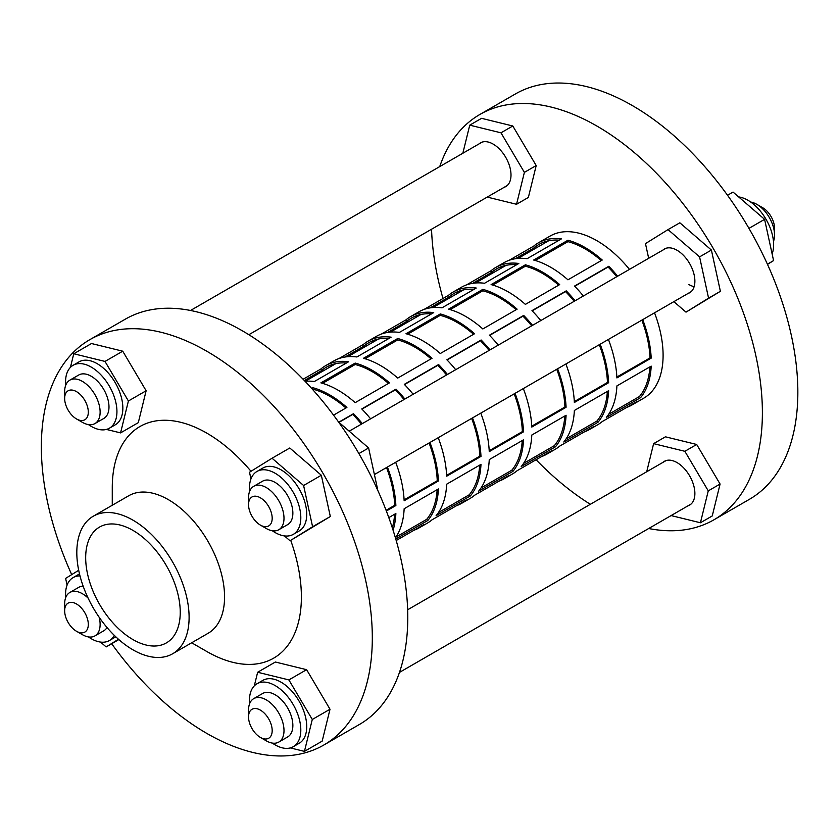 <?xml version="1.0" encoding="UTF-8"?>
<svg xmlns="http://www.w3.org/2000/svg" width="839" height="839" viewBox="0 0 839 839"><rect width="100%" height="100%" fill="white"/><g stroke="black" fill="none" stroke-linecap="round" stroke-linejoin="round"><path stroke-width="1.26" d="M727.528 195.277L733.045 192.079L764.591 219.346L773.579 260.604L767.496 264.379M764.591 219.346L748.954 228.376M773.579 260.604L767.402 264.17M688.032 293.472A25.254 14.588 -120 0 0 689.648 292.748A25.254 14.588 -120 0 0 693.528 272.507A25.254 14.588 -120 0 0 677.021 250.253A25.254 14.588 -120 0 0 664.394 249.005A25.254 14.588 -120 0 0 662.957 250.043M673.874 301.652L686.008 312.139L708.567 298.139L699.579 256.881L668.033 229.613L645.474 243.614L648.673 258.286M686.008 312.139L720.386 291.311L711.399 250.053L679.852 222.796L668.033 229.613M708.567 298.139L720.386 291.311M699.579 256.881L711.399 250.053M738.645 196.913A36.318 20.975 60 0 1 747.948 200.28A36.318 20.975 60 0 1 772.121 253.902M284.431 535.922L290.032 540.756L312.59 526.756L303.603 485.498L272.056 458.23L249.498 472.231L250.955 478.933M290.032 540.756L330.325 516.52L321.337 475.262L289.791 447.995L272.056 458.23M312.59 526.756L330.325 516.52M303.603 485.498L321.337 475.262M338.505 421.944L368.615 447.963L377.602 489.221M368.615 447.963L358.893 453.574M278.81 529.734L287.672 524.616A25.076 14.473 -120 0 0 291.511 504.522A25.076 14.473 -120 0 0 275.14 482.435A25.076 14.473 -120 0 0 262.597 481.187L253.735 486.305A25.076 14.473 60 0 1 266.267 487.553A25.076 14.473 60 0 1 282.649 509.651A25.076 14.473 60 0 1 278.81 529.734A25.076 14.473 60 0 1 266.267 528.497L260.363 525.088A16.717 9.649 -120 0 0 272.182 518.261A16.717 9.649 -120 0 0 260.363 497.789A16.717 9.649 -120 0 0 248.543 504.606A16.717 9.649 -120 0 0 260.363 525.088L266.267 528.497M272.329 530.762A36.318 20.975 -120 0 0 275.14 532.555A36.318 20.975 -120 0 0 293.293 534.359A36.318 20.975 -120 0 0 298.862 505.256A36.318 20.975 -120 0 0 275.14 473.248A36.318 20.975 -120 0 0 256.975 471.455A36.318 20.975 -120 0 0 249.603 491.402M293.293 534.359L299.208 530.951A36.318 20.975 -120 0 0 304.777 501.848A36.318 20.975 -120 0 0 281.044 469.84A36.318 20.975 -120 0 0 262.88 468.036L256.975 471.455M762.724 207.747L756.809 204.338L762.714 207.747A16.717 9.649 60 0 1 762.724 207.747A16.717 9.649 60 0 1 774.544 228.229L774.544 235.046A25.076 14.473 -120 0 0 756.809 204.338L756.809 204.338A25.076 14.473 -120 0 0 750.748 202.073M773.474 241.433A25.076 14.473 -120 0 0 774.544 235.046M248.543 504.606L248.543 497.789A25.076 14.473 60 0 1 253.735 486.305M248.543 716.936L248.543 710.109A25.076 14.473 60 0 1 253.735 698.635A25.076 14.473 60 0 1 273.053 705.347A25.076 14.473 60 0 1 284.002 730.591A25.076 14.473 60 0 1 278.81 742.064A25.076 14.473 60 0 1 266.267 740.827L260.363 737.408A16.717 9.649 -120 0 0 272.182 730.591A16.717 9.649 -120 0 0 260.363 710.109A16.717 9.649 -120 0 0 248.543 716.936A16.717 9.649 -120 0 0 260.363 737.408M253.735 698.635L262.597 693.517A25.076 14.473 60 0 1 281.925 700.229A25.076 14.473 60 0 1 292.863 725.473A25.076 14.473 60 0 1 287.672 736.946L278.81 742.064M82.39 634.662L76.475 631.253A16.717 9.649 -120 0 0 88.305 624.426A16.717 9.649 -120 0 0 76.475 603.954A16.717 9.649 -120 0 0 64.655 610.771A16.717 9.649 -120 0 0 76.475 631.253L82.39 634.662A25.076 14.473 60 0 0 94.922 635.899L103.795 630.781A25.076 14.473 60 0 0 107.025 627.52M64.655 610.771L64.655 603.954A25.076 14.473 60 0 1 69.857 592.47A25.076 14.473 60 0 1 82.39 593.718A25.076 14.473 60 0 1 88.116 598.123M69.857 592.47L78.719 587.352A25.076 14.473 60 0 1 83.155 586.178M64.655 391.624A25.076 14.473 60 0 1 69.857 380.14A25.076 14.473 60 0 1 89.175 386.863A25.076 14.473 60 0 1 100.124 412.096A25.076 14.473 60 0 1 94.922 423.58A25.076 14.473 60 0 1 82.39 422.332L76.475 418.923A16.717 9.649 -120 0 0 88.305 412.096A16.717 9.649 -120 0 0 76.475 391.624A16.717 9.649 -120 0 0 64.655 398.452L64.655 391.624M69.857 380.14L78.719 375.023A25.076 14.473 60 0 1 98.037 381.745A25.076 14.473 60 0 1 108.986 406.978A25.076 14.473 60 0 1 103.795 418.462L94.922 423.58M88.452 424.597A36.318 20.975 -120 0 0 109.416 428.194A36.318 20.975 -120 0 0 116.936 411.571A36.318 20.975 -120 0 0 101.079 375.023A36.318 20.975 -120 0 0 73.098 365.29A36.318 20.975 -120 0 0 65.568 381.913A36.318 20.975 -120 0 0 65.725 385.248M109.416 428.194L115.321 424.786A36.318 20.975 -120 0 0 122.851 408.163A36.318 20.975 -120 0 0 106.993 371.604A36.318 20.975 -120 0 0 79.002 361.871L73.098 365.29M79.988 575.911A36.318 20.975 -120 0 0 73.098 577.62A36.318 20.975 -120 0 0 65.725 597.567M88.452 636.927A36.318 20.975 -120 0 0 91.252 638.72A36.318 20.975 -120 0 0 109.416 640.524A36.318 20.975 -120 0 0 114.335 635.396M79.495 573.928A36.318 20.975 -120 0 0 79.002 574.201L73.098 577.62M272.329 743.092A36.318 20.975 -120 0 0 293.293 746.689A36.318 20.975 -120 0 0 300.813 730.056A36.318 20.975 -120 0 0 284.966 693.507A36.318 20.975 -120 0 0 256.975 683.775A36.318 20.975 -120 0 0 249.456 700.408A36.318 20.975 -120 0 0 249.603 703.732M293.293 746.689L299.208 743.27A36.318 20.975 -120 0 0 306.728 726.647A36.318 20.975 -120 0 0 290.871 690.098A36.318 20.975 -120 0 0 262.88 680.366L256.975 683.775M71.703 574.621A234.029 135.121 60 0 1 89.825 339.659A234.029 135.121 60 0 1 206.834 351.258A234.029 135.121 60 0 1 359.721 557.484A234.029 135.121 60 0 1 323.844 745.011A234.029 135.121 60 0 1 206.834 733.422A234.029 135.121 60 0 1 111.671 643.723M89.825 339.659L125.284 319.187A234.029 135.121 60 0 1 242.293 330.776A234.029 135.121 60 0 1 395.179 537.012A234.029 135.121 60 0 1 359.312 724.539L323.844 745.011M132.961 639.591A66.868 38.604 60 0 1 89.28 580.661A66.868 38.604 60 0 1 99.526 527.081A66.868 38.604 60 0 1 132.961 530.395A66.868 38.604 60 0 1 176.641 589.314A66.868 38.604 60 0 1 166.395 642.894A66.868 38.604 60 0 1 132.961 639.591M132.961 520.159A79.401 45.841 60 0 1 184.832 590.132A79.401 45.841 60 0 1 172.656 653.759A79.401 45.841 60 0 1 132.961 649.826A79.401 45.841 60 0 1 81.089 579.854A79.401 45.841 60 0 1 93.255 516.226A79.401 45.841 60 0 1 132.961 520.159M93.255 516.226L128.724 495.755A79.401 45.841 60 0 1 168.419 499.687A79.401 45.841 60 0 1 220.29 569.66A79.401 45.841 60 0 1 208.124 633.277L172.656 653.759M206.834 651.525L191.68 642.779L206.834 651.525A133.726 77.209 60 0 0 290.714 540.358M112.269 505.246L112.269 487.742A133.726 77.209 60 0 1 206.834 433.144A133.726 77.209 60 0 1 251.008 471.298M504.155 187.307A25.254 14.588 -120 0 0 505.77 186.594A25.254 14.588 -120 0 0 511.003 175.026A25.254 14.588 -120 0 0 499.981 149.604A25.254 14.588 -120 0 0 480.516 142.84A25.254 14.588 -120 0 0 479.079 143.878M688.032 505.802A25.254 14.588 -120 0 0 689.648 505.078A25.254 14.588 -120 0 0 694.881 493.51A25.254 14.588 -120 0 0 683.858 468.099A25.254 14.588 -120 0 0 664.394 461.324A25.254 14.588 -120 0 0 662.957 462.373M543.043 244.002A91.944 53.077 60 0 1 545.402 241.59A91.944 53.077 -120 0 0 543.043 244.002M439.73 166.594A234.029 135.121 60 0 1 479.887 114.461A234.029 135.121 60 0 1 596.907 126.049A234.029 135.121 60 0 1 749.793 332.275A234.029 135.121 60 0 1 713.916 519.813A234.029 135.121 60 0 1 648.683 528.518M479.887 114.461L515.345 93.989A234.029 135.121 60 0 1 632.365 105.578A234.029 135.121 60 0 1 785.252 311.804A234.029 135.121 60 0 1 749.374 499.341L713.916 519.813M590.352 504.291A234.029 135.121 60 0 1 536.09 459.741M442.992 298.495A234.029 135.121 60 0 1 431.55 229.225M487.218 197.092L516.541 204.276L528.36 197.448L536.205 165.545L512.797 125.986L481.565 118.33L469.746 125.158L462.834 153.254M671.106 515.576L700.429 522.77L712.248 515.943L720.082 484.04L696.685 444.481L665.442 436.815L653.623 443.642L646.712 471.749M694.136 286.644A25.076 14.473 60 0 1 688.84 284.526M700.429 522.77L708.263 490.867L684.855 451.298L653.623 443.642M684.855 451.298L696.685 444.481M708.263 490.867L720.082 484.04M516.541 204.276L524.385 172.373L500.977 132.814L469.746 125.158M500.977 132.814L512.797 125.986M524.385 172.373L536.205 165.545M290.315 747.916L304.442 751.377L322.176 741.141L330.01 709.238L306.613 669.679L275.37 662.023L257.646 672.259L254.301 685.862M106.438 429.432L120.564 432.893L138.299 422.657L146.133 390.754L122.735 351.195L91.493 343.529L73.759 353.764L70.424 367.377M304.442 751.377L312.286 719.474L288.878 679.915L257.646 672.259M288.878 679.915L306.613 669.679M312.286 719.474L330.01 709.238M100.554 642.087L106.154 646.921L118.477 639.266M106.154 646.921L118.844 639.591M78.688 570.289L65.62 578.396L67.078 585.098M109.416 640.524L115.321 637.116A36.318 20.975 -120 0 0 115.803 636.822M120.564 432.893L128.409 400.99L105.001 361.431L73.759 353.764M105.001 361.431L122.735 351.195M128.409 400.99L146.133 390.754M64.655 398.452A16.717 9.649 -120 0 0 76.475 418.923M99.17 617.263A25.076 14.473 60 0 1 94.922 635.899M474.108 289.287A91.944 53.077 -120 0 0 454.004 293.472A91.944 53.077 -120 0 0 449.253 296.859L430.145 307.882M416.763 315.611L414.969 316.649A91.944 53.077 60 0 1 415.777 315.978M431.55 313.859A91.944 53.077 -120 0 0 411.456 318.044A91.944 53.077 -120 0 0 406.695 321.421L387.597 332.454M374.215 340.183L372.422 341.211A91.944 53.077 60 0 1 373.229 340.54M389.002 338.421A91.944 53.077 -120 0 0 368.898 342.606A91.944 53.077 -120 0 0 364.147 345.993L345.039 357.015M331.657 364.745L329.863 365.783A91.944 53.077 60 0 1 330.671 365.112M346.444 362.993A91.944 53.077 -120 0 0 326.35 367.178A91.944 53.077 -120 0 0 321.589 370.555L304.326 380.528M559.214 240.153A91.944 53.077 -120 0 0 539.11 244.338A91.944 53.077 -120 0 0 534.359 247.725L515.251 258.748M501.869 266.477L500.075 267.515A91.944 53.077 60 0 1 500.883 266.844M516.656 264.725A91.944 53.077 -120 0 0 496.562 268.899A91.944 53.077 -120 0 0 491.801 272.287L472.703 283.32M459.321 291.049L457.528 292.077A91.944 53.077 60 0 1 458.335 291.406M345.941 407.995A91.944 53.077 -120 0 0 329.769 396.291A91.944 53.077 -120 0 0 312.622 389.055L312.36 389.212M388.488 383.423A91.944 53.077 -120 0 0 372.317 371.729A91.944 53.077 -120 0 0 355.18 364.493L322.543 383.329M431.047 358.861A91.944 53.077 -120 0 0 414.875 347.157A91.944 53.077 -120 0 0 397.728 339.921L365.091 358.767M473.595 334.289A91.944 53.077 -120 0 0 457.423 322.596A91.944 53.077 -120 0 0 440.286 315.349L407.649 334.195M516.153 309.717A91.944 53.077 -120 0 0 499.981 298.023A91.944 53.077 -120 0 0 482.834 290.787L450.197 309.633M558.701 285.155A91.944 53.077 -120 0 0 542.529 273.462A91.944 53.077 -120 0 0 525.392 266.215L492.755 285.061M601.259 260.583A91.944 53.077 -120 0 0 585.087 248.889A91.944 53.077 -120 0 0 567.94 241.653L535.303 260.489M531.8 435.042A93.611 54.042 60 0 1 521.208 466.568L555.491 446.778A93.611 54.042 -120 0 0 566.084 415.253L531.8 435.042M532.534 325.343A93.611 54.042 -120 0 0 523.693 315.422L489.41 335.212A93.611 54.042 60 0 1 498.261 345.133M499.079 481.114A93.611 54.042 -120 0 0 504.229 478.733A93.611 54.042 -120 0 0 508.874 475.461L474.591 495.251A93.611 54.042 60 0 1 469.955 498.523L461.681 503.295A93.611 54.042 -120 0 0 466.316 500.023L432.043 519.813A93.611 54.042 60 0 1 427.397 523.096L419.122 527.867A93.611 54.042 -120 0 0 423.768 524.595L396.207 540.505M480.778 413.134A93.611 54.042 60 0 1 489.252 451.623L523.526 431.833A93.611 54.042 -120 0 0 515.052 393.344M446.694 484.176A93.611 54.042 60 0 1 436.102 515.702L470.385 495.912A93.611 54.042 -120 0 0 480.978 464.387L446.694 484.176M447.428 374.477A93.611 54.042 -120 0 0 438.587 364.556L404.304 384.356A93.611 54.042 60 0 1 413.155 394.267M413.973 530.248A93.611 54.042 -120 0 0 419.122 527.867M395.672 462.268A93.611 54.042 60 0 1 404.146 500.757L438.419 480.967A93.611 54.042 -120 0 0 429.956 442.478M393.082 530.206A93.611 54.042 -120 0 0 395.872 513.52L388.803 517.6M362.322 423.611A93.611 54.042 -120 0 0 353.481 413.7L338.788 422.185M616.906 385.909A93.611 54.042 60 0 1 606.314 417.434L640.597 397.644A93.611 54.042 -120 0 0 651.19 366.119L616.906 385.909M617.64 276.209A93.611 54.042 -120 0 0 608.799 266.288L574.516 286.078A93.611 54.042 60 0 1 583.357 295.999M584.185 431.98A93.611 54.042 -120 0 0 589.335 429.599A93.611 54.042 -120 0 0 593.981 426.327L559.697 446.117A93.611 54.042 60 0 1 555.061 449.389L546.787 454.161A93.611 54.042 -120 0 0 551.422 450.889L517.149 470.679A93.611 54.042 60 0 1 512.503 473.951L504.229 478.733M565.885 364A93.611 54.042 60 0 1 574.358 402.489L608.632 382.699A93.611 54.042 -120 0 0 600.158 344.2M575.093 300.771A93.611 54.042 -120 0 0 566.241 290.86L531.968 310.65A93.611 54.042 60 0 1 540.809 320.561M574.358 410.47A93.611 54.042 60 0 1 563.766 442.006L598.039 422.216A93.611 54.042 -120 0 0 608.632 390.68L574.358 410.47M608.432 339.428A93.611 54.042 60 0 1 616.906 377.928L651.19 358.127A93.611 54.042 -120 0 0 642.716 319.638M626.733 407.408A93.611 54.042 -120 0 0 631.893 405.027A93.611 54.042 -120 0 0 636.528 401.755L602.255 421.545A93.611 54.042 60 0 1 597.609 424.817L589.335 429.599M386.36 511.024L395.872 505.539A93.611 54.042 -120 0 0 387.398 467.04M404.88 399.049A93.611 54.042 -120 0 0 396.029 389.128L361.756 408.918A93.611 54.042 60 0 1 370.597 418.839M395.767 538.995L427.827 520.484A93.611 54.042 -120 0 0 438.419 488.948L404.146 508.749A93.611 54.042 60 0 1 395.421 537.82M438.22 437.696A93.611 54.042 60 0 1 446.694 476.195L480.978 456.406A93.611 54.042 -120 0 0 472.504 417.906M456.521 505.686A93.611 54.042 -120 0 0 461.681 503.295M489.986 349.905A93.611 54.042 -120 0 0 481.135 339.994L446.862 359.784A93.611 54.042 60 0 1 455.703 369.705M489.252 459.604A93.611 54.042 60 0 1 478.66 491.14L512.933 471.35A93.611 54.042 -120 0 0 523.526 439.814L489.252 459.604M523.326 388.562A93.611 54.042 60 0 1 531.8 427.061L566.084 407.272A93.611 54.042 -120 0 0 557.61 368.772M541.627 456.552A93.611 54.042 -120 0 0 546.787 454.161M631.893 405.027L643.712 398.2A93.611 54.042 -120 0 0 654.535 312.811M629.46 269.382A93.611 54.042 -120 0 0 596.907 240.699A93.611 54.042 -120 0 0 550.101 236.063L538.281 242.891A93.611 54.042 -120 0 0 533.635 246.163L509.158 260.3M602.224 260.027A93.611 54.042 -120 0 0 585.087 247.526A93.611 54.042 -120 0 0 567.94 240.237L533.667 260.027A93.611 54.042 60 0 1 550.804 267.316A93.611 54.042 60 0 1 567.94 279.817L602.224 260.027M559.665 284.599A93.611 54.042 -120 0 0 542.529 272.098A93.611 54.042 -120 0 0 525.392 264.809L491.109 284.599A93.611 54.042 60 0 1 508.256 291.888A93.611 54.042 60 0 1 525.392 304.389L559.665 284.599M517.118 309.161A93.611 54.042 -120 0 0 499.981 296.66A93.611 54.042 -120 0 0 482.834 289.371L448.561 309.161A93.611 54.042 60 0 1 465.697 316.45A93.611 54.042 60 0 1 482.834 328.951L517.118 309.161M474.559 333.733A93.611 54.042 -120 0 0 457.423 321.232A93.611 54.042 -120 0 0 440.286 313.943L406.003 333.733A93.611 54.042 60 0 1 423.15 341.022A93.611 54.042 60 0 1 440.286 353.523L474.559 333.733M432.012 358.295A93.611 54.042 -120 0 0 414.875 345.794A93.611 54.042 -120 0 0 397.728 338.505L363.455 358.295A93.611 54.042 60 0 1 380.591 365.584A93.611 54.042 60 0 1 397.728 378.085L432.012 358.295M389.453 382.867A93.611 54.042 -120 0 0 372.317 370.366A93.611 54.042 -120 0 0 355.18 363.077L320.897 382.867A93.611 54.042 60 0 1 338.044 390.156A93.611 54.042 60 0 1 355.18 402.657L389.453 382.867M333.544 415.148L346.906 407.429A93.611 54.042 -120 0 0 329.769 394.928A93.611 54.042 -120 0 0 312.622 387.639L311.531 388.279M305.039 381.273A93.611 54.042 60 0 1 314.321 381.535L348.604 361.745A93.611 54.042 -120 0 0 325.511 365.731L333.786 360.948A93.611 54.042 60 0 1 356.879 356.974L391.152 337.173A93.611 54.042 -120 0 0 368.069 341.158L376.344 336.387A93.611 54.042 60 0 1 399.427 332.401L433.711 312.611A93.611 54.042 -120 0 0 410.617 316.597A93.611 54.042 -120 0 0 405.982 319.869L381.493 333.995M325.511 365.731A93.611 54.042 -120 0 0 320.876 369.003L303.11 379.259M410.617 316.597L418.892 311.814A93.611 54.042 60 0 1 441.985 307.829L476.258 288.039A93.611 54.042 -120 0 0 453.175 292.024L461.45 287.242A93.611 54.042 60 0 1 484.533 283.267L518.817 263.477A93.611 54.042 -120 0 0 495.723 267.452A93.611 54.042 -120 0 0 491.088 270.735L466.599 284.861M495.723 267.452L503.998 262.68A93.611 54.042 60 0 1 527.091 258.695L561.364 238.905A93.611 54.042 -120 0 0 538.281 242.891M368.069 341.158A93.611 54.042 -120 0 0 363.423 344.43L338.946 358.568M453.175 292.024A93.611 54.042 -120 0 0 448.529 295.297L424.052 309.434M574.222 301.274A91.944 53.077 -120 0 0 565.528 291.584L532.157 310.849M574.306 401.608L607.467 382.469A91.944 53.077 -120 0 0 599.298 344.703M566.094 438.87L596.875 421.105A91.944 53.077 -120 0 0 607.373 391.414M616.77 276.713A91.944 53.077 -120 0 0 608.076 267.022L574.715 286.277M616.864 377.036L650.026 357.896A91.944 53.077 -120 0 0 641.845 320.141M608.653 414.309L639.433 396.532A91.944 53.077 -120 0 0 649.921 366.842M361.452 424.115A91.944 53.077 -120 0 0 352.758 414.424L338.998 422.374M386.076 510.28L394.708 505.298A91.944 53.077 -120 0 0 386.527 467.543M392.337 527.878A91.944 53.077 -120 0 0 394.603 514.255M404.01 399.542A91.944 53.077 -120 0 0 395.316 389.852L361.955 409.117M404.104 499.876L437.255 480.737A91.944 53.077 -120 0 0 429.086 442.982M395.882 537.138L426.663 519.372A91.944 53.077 -120 0 0 437.161 489.682M446.558 374.981A91.944 53.077 -120 0 0 437.864 365.29L404.503 384.556M446.652 475.314L479.814 456.164A91.944 53.077 -120 0 0 471.633 418.409M438.44 512.577L469.221 494.8A91.944 53.077 -120 0 0 479.709 465.11M489.116 350.408A91.944 53.077 -120 0 0 480.422 340.718L447.051 359.983M489.21 450.742L522.361 431.603A91.944 53.077 -120 0 0 514.192 393.837M480.988 488.004L511.769 470.239A91.944 53.077 -120 0 0 522.267 440.548M531.664 325.847A91.944 53.077 -120 0 0 522.97 316.156L489.609 335.411M531.758 426.17L564.92 407.03A91.944 53.077 -120 0 0 556.739 369.275M523.546 463.443L554.327 445.666A91.944 53.077 -120 0 0 564.815 415.976M567.94 240.237L567.94 241.653M312.622 387.639L312.622 389.055M355.18 363.077L355.18 364.493M397.728 338.505L397.728 339.921M440.286 313.943L440.286 315.349M482.834 289.371L482.834 290.787M525.392 264.809L525.392 266.215M566.241 290.86L565.528 291.584M608.632 382.699L607.467 382.469M598.039 422.216L596.875 421.105M491.088 270.735L491.801 272.287M608.799 266.288L608.076 267.022M651.19 358.127L650.026 357.896M640.597 397.644L639.433 396.532M533.635 246.163L534.359 247.725M353.481 413.7L352.758 414.424M395.872 505.539L394.708 505.298M396.029 389.128L395.316 389.852M438.419 480.967L437.255 480.737M427.827 520.484L426.663 519.372M320.876 369.003L321.589 370.555M438.587 364.556L437.864 365.29M480.978 456.406L479.814 456.164M470.385 495.912L469.221 494.8M363.423 344.43L364.147 345.993M481.135 339.994L480.422 340.718M523.526 431.833L522.361 431.603M512.933 471.35L511.769 470.239M405.982 319.869L406.695 321.421M523.693 315.422L522.97 316.156M566.084 407.272L564.92 407.03M555.491 446.778L554.327 445.666M448.529 295.297L449.253 296.859M374.404 474.549L691.084 291.71M349.202 431.183L666.009 248.281M190.516 310.482L482.131 142.116M399.469 672.406L691.084 504.04M407.649 609.775L666.009 460.611M248.847 334.709L507.207 185.555M305.302 381.252L335.915 363.581M347.86 356.69L378.462 339.019M390.408 332.118L421.021 314.447M432.966 307.556L463.568 289.885M475.514 282.984L506.127 265.313M518.072 258.422L548.675 240.751"/></g></svg>
